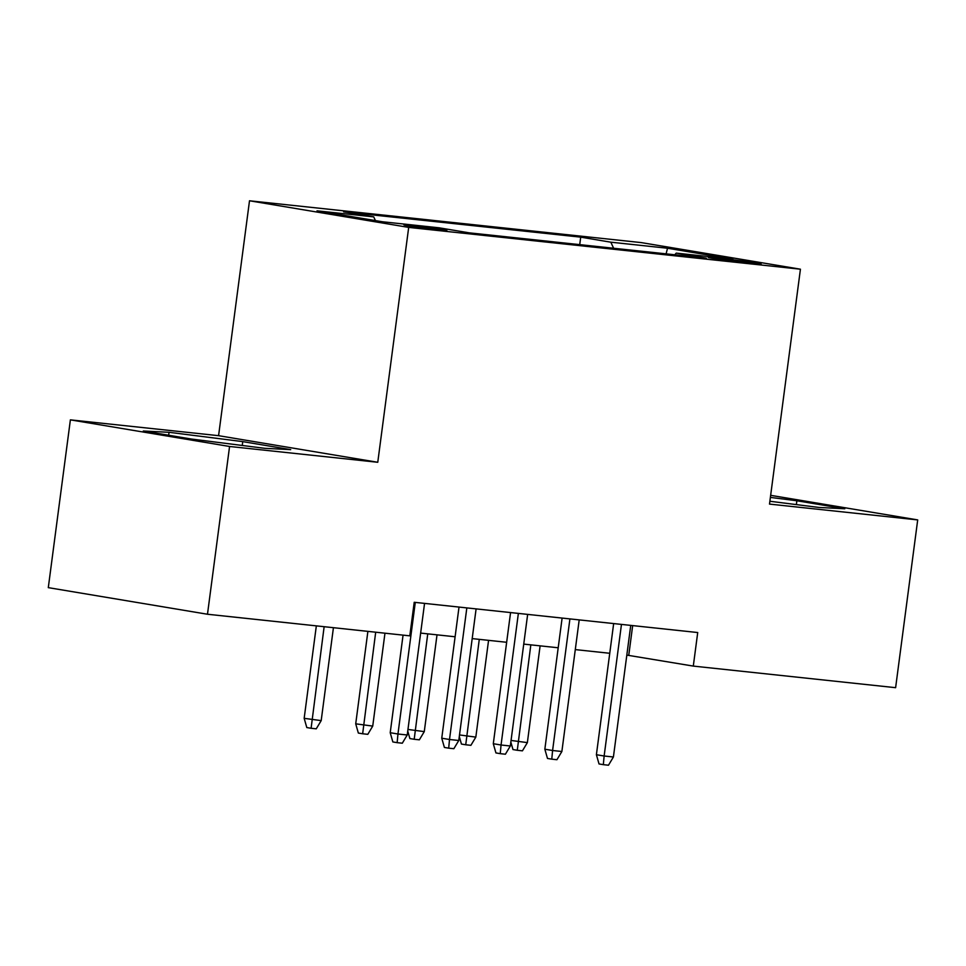 <?xml version="1.0" encoding="UTF-8"?>
<svg xmlns="http://www.w3.org/2000/svg" width="966" height="966" viewBox="0 0 966 966"><rect width="100%" height="100%" fill="white"/><g stroke="black" fill="none" stroke-linecap="round" stroke-linejoin="round"><path stroke-width="1.45" d="M439.168 229.993A21.675 0.628 7.5 0 0 446.884 230.524A21.675 0.628 7.5 0 0 434.543 228.326A21.675 0.628 7.5 0 0 411.637 225.392A21.675 0.628 7.5 0 0 403.921 224.873A21.675 0.628 7.5 0 0 416.261 227.07A21.675 0.628 7.5 0 0 439.168 229.993M70.385 419.86L229.57 446.473L377.766 462.279L218.582 435.678L70.385 419.86L48.3 587.642L207.485 614.243L409.801 635.845L414.221 602.289L697.718 632.537L693.298 666.093L895.615 687.683L917.7 519.913L770.663 495.329M218.582 435.678L249.506 200.783L641.243 242.599L800.428 269.2L408.69 227.396L249.506 200.783M727 259.081L715.661 257.874A20.998 0.616 7.5 0 0 708.187 257.354A20.998 0.616 7.5 0 0 720.141 259.492A20.998 0.616 7.5 0 0 742.335 262.329L753.685 263.537A20.998 0.616 7.5 0 0 761.16 264.044A20.998 0.616 7.5 0 0 749.205 261.919A20.998 0.616 7.5 0 0 727 259.081L726.83 260.434M613.615 248.25L610.826 242.188L580.711 237.153L343.606 211.844L373.721 216.879L317.017 210.829L382.415 221.757L439.107 227.807L469.222 232.842L706.339 258.151L676.224 253.116L674.775 254.782M610.826 242.188L667.518 248.238L732.916 259.166L676.224 253.116M229.57 446.473L207.485 614.243M377.766 462.279L408.69 227.396M800.428 269.2L769.504 504.095L917.7 519.913M626.825 655.105L693.298 666.093M420.645 633.092L455.107 636.775M472.193 638.598L506.655 642.281M523.741 644.105L558.203 647.775M575.289 649.599L609.751 653.282M632.67 625.594L628.757 655.31M579.721 244.639L580.711 237.153M373.721 216.879L375.424 220.586M666.105 253.853L667.518 248.238M769.878 501.257L819.035 507.464L844.815 508.768L796.865 500.762L770.385 497.405M191.22 439.011L264.925 448.333L290.706 449.637L242.756 441.619L169.05 432.297L143.282 431.005L191.22 439.011M796.358 504.602L796.865 500.762M168.664 435.243L169.05 432.297M242.249 445.459L242.756 441.619M613.664 623.565L596.396 754.712L604.136 756.004L621.464 624.398M613.41 756.994L608.483 765.217L603.327 764.661L604.136 756.004L613.41 756.994L630.738 625.388M603.327 764.661L599.029 763.949L596.396 754.712M511.05 740.451L527.364 742.612L540.115 645.843M527.364 742.612L522.437 750.836L517.281 750.28L530.829 644.853M517.281 750.28L512.982 749.556L510.845 742.069M562.115 618.071L544.848 749.205L552.588 750.51L569.916 618.904M561.874 751.5L556.935 759.711L551.779 759.167L552.588 750.51L561.874 751.5L579.202 619.894M551.779 759.167L547.481 758.443L544.848 749.205M510.567 612.565L493.3 743.711L501.052 745.003L518.368 613.398M510.326 745.993L505.399 754.217L500.243 753.661L501.052 745.003L510.326 745.993L527.653 614.388M500.243 753.661L495.932 752.937L493.3 743.711M459.019 607.071L441.752 738.205L449.504 739.497L466.832 607.904M458.778 740.487L453.851 748.71L448.695 748.155L449.504 739.497L458.778 740.487L476.105 608.894M448.695 748.155L444.396 747.442L441.752 738.205M403.064 635.121L390.216 732.711L397.956 734.003L415.283 602.398M407.229 734.993L402.303 743.204L397.147 742.661L397.956 734.003L407.229 734.993L424.557 603.388M397.147 742.661L392.848 741.936L390.216 732.711M459.514 734.945L475.827 737.118L488.567 640.349M475.827 737.118L470.889 745.329L465.733 744.774L479.281 639.359M465.733 744.774L461.434 744.062L459.297 736.563M407.966 729.451L424.279 731.612L437.018 634.843M424.279 731.612L419.353 739.823L414.197 739.28L427.745 633.853M414.197 739.28L409.886 738.555L407.749 731.057M372.731 726.106L367.805 734.329L362.648 733.774L358.35 733.061L355.717 723.824L372.731 726.106L384.963 633.189M362.648 733.774L375.689 632.199M355.717 723.824L367.889 631.366M321.195 720.612L316.256 728.823L311.1 728.279L306.802 727.555L304.169 718.33L321.195 720.612L333.427 627.683M311.1 728.279L324.141 626.692M304.169 718.33L316.341 625.859M715.54 258.803L715.661 257.874"/></g></svg>
